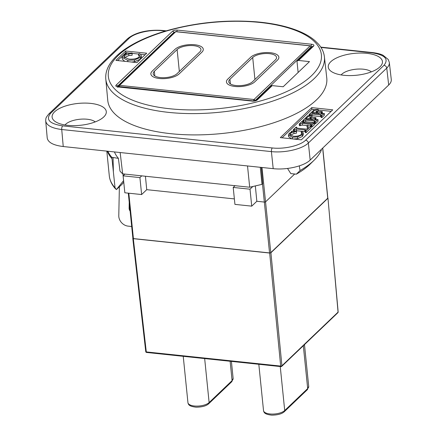 <?xml version="1.0" encoding="UTF-8"?>
<svg xmlns="http://www.w3.org/2000/svg" width="437" height="437" viewBox="0 0 437 437"><rect width="100%" height="100%" fill="white"/><g stroke="black" fill="none" stroke-linecap="round" stroke-linejoin="round"><path stroke-width="0.66" d="M175.018 49.326A14.896 6.014 174.2 0 1 191.379 44.579A14.896 6.014 174.2 0 1 203.276 49.239A14.896 6.014 174.2 0 1 201.894 52.161L179.126 73.919A14.896 6.014 174.2 0 1 162.766 78.671A14.896 6.014 174.2 0 1 150.869 74.011A14.896 6.014 174.2 0 1 152.251 71.089L175.018 49.326A14.896 6.014 174.2 0 1 191.346 44.579A14.896 6.014 174.2 0 1 203.276 49.217A14.896 6.014 174.2 0 1 201.894 52.161L179.126 73.919A14.896 6.014 174.2 0 1 162.739 78.671A14.896 6.014 174.2 0 1 150.863 73.984A14.896 6.014 174.2 0 1 152.251 71.089L175.018 49.326M154.348 71.307L177.122 49.55A12.569 5.075 174.2 0 1 190.92 45.541A12.569 5.075 174.2 0 1 200.96 49.474A12.569 5.075 174.2 0 1 199.796 51.937L177.023 73.7A12.569 5.075 174.2 0 1 163.225 77.71A12.569 5.075 174.2 0 1 153.185 73.777A12.569 5.075 174.2 0 1 154.348 71.307L154.824 75.956M275.381 59.902L252.613 81.664A12.569 5.075 174.2 0 1 238.81 85.674A12.569 5.075 174.2 0 1 228.77 81.735A12.569 5.075 174.2 0 1 229.933 79.272L252.706 57.515A12.569 5.075 174.2 0 1 266.504 53.505A12.569 5.075 174.2 0 1 276.545 57.438A12.569 5.075 174.2 0 1 275.381 59.902M277.479 60.126L254.711 81.883A14.896 6.014 174.2 0 1 238.356 86.635A14.896 6.014 174.2 0 1 226.453 81.976A14.896 6.014 174.2 0 1 227.835 79.053L250.603 57.291A14.896 6.014 174.2 0 1 266.963 52.544A14.896 6.014 174.2 0 1 278.861 57.203A14.896 6.014 174.2 0 1 277.479 60.126L254.711 81.883A14.896 6.014 174.2 0 1 238.323 86.635A14.896 6.014 174.2 0 1 226.453 81.948A14.896 6.014 174.2 0 1 227.835 79.053L250.603 57.291A14.896 6.014 174.2 0 1 266.936 52.544A14.896 6.014 174.2 0 1 278.861 57.181A14.896 6.014 174.2 0 1 277.479 60.126M132.974 238.116A0.929 0.377 -5.8 0 0 132.886 238.296A0.929 0.377 -5.8 0 0 133.422 238.58L128.811 193.203M132.881 238.203L133.318 238.678L269.673 253.045L280.685 366.075A0.929 0.393 96 0 0 280.98 366.616A0.929 0.393 96 0 0 281.166 366.539A0.929 0.754 -133.7 0 0 281.92 365.785A0.929 0.388 174.4 0 1 280.685 366.075L146.297 351.916A0.929 0.377 173.5 0 1 145.761 351.638A0.929 0.929 0 0 0 146.592 352.457A0.929 0.393 -84 0 1 146.297 351.916L133.318 238.678M338.03 311.794A0.929 0.371 174.9 0 1 338.151 311.952A0.929 0.371 174.9 0 1 338.063 312.133L281.92 365.785L270.907 252.755L269.673 253.045M270.907 252.755L327.969 198.223L338.063 312.133A0.929 0.754 46.3 0 1 337.867 312.712A0.929 0.929 0 0 0 338.151 311.952L327.969 198.223M322.659 148.127L327.745 198.201A0.929 0.377 -5.8 0 0 327.832 198.021A0.929 0.377 -5.8 0 0 327.712 197.857M327.745 198.201L270.787 252.635L261.998 167.48M262.473 183.933L269.558 252.919A0.929 0.377 -5.8 0 0 270.787 252.635M269.558 252.919L133.422 238.58M146.777 352.38A0.929 0.393 -84 0 1 146.592 352.457L280.98 366.616A0.929 0.929 0 0 0 281.723 366.364L337.867 312.712M119.372 186.845L118.788 215.741A9.308 7.566 46.3 0 0 128.085 226.126L131.69 226.503M118.842 86.105A0.929 0.371 -5.1 0 0 118.76 86.286A0.929 0.371 -5.1 0 0 119.29 86.57A0.929 0.393 -84 0 1 119.601 85.352A0.929 0.754 -133.7 0 0 119.044 85.526A0.929 0.929 0 0 0 118.76 86.286L118.809 86.843M118.76 86.094L117.777 85.985L173.921 32.327L174.625 32.409M118.077 86.761L117.777 85.985M129.762 207.499L129.117 208.116L129.232 202.315M310.314 45.781A0.929 0.393 96 0 0 310.133 45.858A0.929 0.754 46.3 0 1 311.057 46.786A0.929 0.377 -6.5 0 0 311.144 46.601A0.929 0.929 0 0 0 310.314 45.781L175.925 31.622A0.929 0.929 0 0 0 175.188 31.874A0.929 0.754 46.3 0 1 175.745 31.699A0.929 0.393 -84 0 1 175.925 31.622A0.929 0.393 -84 0 1 176.089 31.737M253.99 99.516A0.929 0.393 96 0 0 253.678 100.729A0.929 0.366 -6 0 0 254.913 100.444A0.929 0.754 -133.7 0 0 253.99 99.516L119.601 85.352L175.745 31.699L310.133 45.858L253.99 99.516M255.339 185.922L256.83 201.277L264.39 202.069A0.929 0.366 -6 0 0 265.625 201.785L294.685 174.008M145.428 176.248L146.734 189.674L141.632 194.552L124.835 192.783L123.114 175.832L124.933 174.09M123.114 175.832L139.911 177.602L141.632 194.552M141.73 175.86L139.911 177.602M256.83 201.277L251.728 206.149L234.931 204.379L233.211 187.429L235.035 185.692M233.211 187.429L250.008 189.199L251.728 206.149M252.826 186.506L250.008 189.199M129.117 208.116A4.654 3.78 -133.7 0 0 130.128 211.12M123.753 182.136L121.989 184.343L116.4 189.592L123.551 180.661L122.917 173.877M247.522 165.956L249.691 187.233L262.02 184.365L262.713 183.704L261.266 167.404M249.691 187.233L122.66 173.85A109.097 44.028 174.2 0 1 119.989 171.096L118.394 158.352L111.85 157.331L115.04 187.763A107.07 43.208 174.2 0 1 109.305 175.882L106.819 151.131M116.4 189.592L115.04 187.763M107.338 151.186A107.07 43.208 -5.8 0 0 111.735 158.418M111.85 157.331A106.918 43.143 174.2 0 1 107.863 151.24M262.02 184.365L260.277 167.3M298.127 72.471L297.062 61.983A1.863 1.513 46.3 0 1 297.455 60.814A1.863 1.513 46.3 0 1 298.569 60.464L309.483 61.617L283.176 86.761L272.256 85.614A1.863 1.513 -133.7 0 0 271.142 85.958L256.131 100.308A1.863 1.513 46.3 0 1 257.246 99.958L272.256 85.614M136.89 62.595L115.898 60.382L125.709 51.003L146.706 53.216L136.89 62.595M324.412 56.854L326.767 78.043A110.075 44.421 174.2 0 1 221.767 133.531A110.075 44.421 174.2 0 1 107.748 100.291L105.798 79.059A109.867 44.339 -5.8 0 0 168.797 112.396A109.867 44.339 -5.8 0 0 324.412 56.854C323.872 52.293 321.905 48.059 318.502 44.148L314.919 40.597C311.084 37.298 306.277 34.381 300.498 31.846C288.737 26.733 274.207 23.407 256.907 21.872C225.055 19.414 193.902 22.675 163.433 31.661C147.313 36.615 134.154 42.7 123.966 49.916C117.149 54.772 112.183 59.924 109.064 65.364C106.491 69.893 105.404 74.459 105.798 79.059M118.394 158.352A109.343 44.126 174.2 0 1 114.445 151.934M125.709 51.003L125.883 52.702L129.221 53.052M132.192 53.369L138.474 54.03M140.501 54.243L145.128 54.729M117.651 60.568L125.883 52.702M132.116 55.237L132.154 53.008L132.116 55.237L128.877 55.575L124.184 57.646M139.534 56.433L138.638 55.603L138.463 53.909L139.693 55.581L139.07 57.034C137.021 58.727 133.569 59.416 128.707 59.093L123.726 56.826L124.305 55.63L128.702 53.882L131.941 53.543M125.501 54.084L125.441 53.489L126.375 53.778L122.934 55.586L122.076 57.389L127.719 60.279L134.394 59.984L140.261 57.449L141.206 55.57L141.375 57.263L140.435 59.148L134.569 61.677L131.695 62.049M124.725 61.317L122.251 59.082L122.076 57.389M132.154 53.008L125.845 53.101L125.441 53.489M128.877 55.575L128.702 53.882M141.206 55.57L140.692 54.467L139.578 53.549L138.463 53.909M120.159 152.535L122.66 173.85M320.977 47.436L371.898 52.801C385.002 54.865 389.028 59.033 383.97 65.321A2.791 2.267 46.3 0 1 386.75 68.106L388.69 85.029L310.172 160.062L308.369 143.008L386.75 68.106C388.662 66.255 389.525 64.403 389.334 62.562M383.97 65.321L305.594 140.222C300.186 145.663 284.323 149.35 272.322 147.963A2.791 1.174 96 0 0 271.399 151.606L273.201 168.66C286.541 170.206 304.163 166.109 310.172 160.062M273.201 168.66L63.239 146.537L61.732 129.516A2.791 1.174 -84 0 1 62.655 125.872C49.55 123.808 45.524 119.64 50.577 113.352L128.953 38.451C134.367 33.01 150.224 29.323 162.231 30.71L165.459 31.049M45.71 120.951L47.223 138.048C48.059 142.473 53.396 145.308 63.239 146.537M388.69 85.029C390.602 83.177 391.465 81.331 391.273 79.49L389.329 62.491M300.044 170.561L296.324 174.177A95.108 38.38 -5.8 0 0 310.286 163.99L314.154 160.182A99.844 40.291 174.2 0 1 300.044 170.561L299.329 165.885M321.342 150.208A99.844 40.291 174.2 0 1 314.154 160.182M296.324 174.177L290.78 173.593L287.546 168.458M301.328 139.845L280.33 137.633L311.739 107.622L332.732 109.834L301.328 139.845M343.87 75.29A27.231 10.991 174.2 0 1 330.754 71.051A27.231 10.991 174.2 0 1 354.238 53.38A27.231 10.991 174.2 0 1 380.796 65.965A27.231 10.991 174.2 0 1 343.87 75.29M67.719 125.332A27.231 10.991 174.2 0 1 54.603 121.093A27.231 10.991 174.2 0 1 78.092 103.427A27.231 10.991 174.2 0 1 104.651 116.007A27.231 10.991 174.2 0 1 67.719 125.332M311.739 107.622L311.909 109.316L314.613 109.6M318.283 109.987L331.153 111.342M282.084 137.819L311.909 109.316M311.876 117.263L311.865 115.444L311.996 117.274M309.942 117.848L307.244 119.279M310.625 119.312L310.084 119.252L309.915 117.558L311.554 118.143L310.325 119.601L305.49 119.093L306.949 117.7C307.872 116.586 309.467 115.98 311.734 115.881M315.612 119.836L315.443 118.143L315.913 117.69L316.088 119.383L315.612 119.836L313.291 119.913M317.928 119.509L318.098 121.202L315.519 123.666L314.755 123.584L314.585 121.89L315.345 121.972L317.928 119.509L315.132 120.109L311.21 119.694L311.947 118.995L315.443 118.143M314.667 122.71L305.742 121.759L302.923 122.338L302.748 120.645L305.567 120.066L314.132 120.967L315.072 121.278L314.585 121.89M308.09 127.812L307.085 127.254L306.916 125.556L308.413 126.888L307.637 128.314L306.474 129.128L296.931 128.145L296.483 127.44L296.723 127.211L295.964 127.129L293.336 129.636L296.242 129.035L304.808 129.942C305.785 129.986 305.976 130.231 305.387 130.679L305.173 130.887L305.933 130.963L310.805 126.309L307.621 125.173L306.916 125.556M310.805 126.309L310.98 128.003L306.108 132.662L305.343 132.58L305.173 130.887M305.255 131.668L296.417 130.734L294.483 131.209M296.505 133.17L296.548 131.018L296.505 133.17L294.003 133.493L290.239 135.273M301.83 133.809L301.432 133.411L301.257 131.717L302.011 132.93L301.388 134.372C299.651 135.831 296.952 136.453 293.282 136.235L289.736 134.481L290.299 133.329L293.833 131.799L296.335 131.477M291.441 131.979L291.392 131.499L292.069 131.739L289.261 133.312L288.425 135.044L292.408 137.256L297.521 136.928L302.257 134.711L303.163 132.908L303.333 134.601L302.426 136.404L297.695 138.622L293.456 139.015M291.758 138.835L288.595 136.743L288.425 135.044M314.427 122.852L314.596 124.545L312.007 127.025L311.242 126.943L311.073 125.25L311.832 125.332L314.427 122.852L311.45 123.442L303.333 122.584C302.093 122.502 301.776 122.234 302.393 121.797L301.83 121.524L299.236 124.004L302.246 123.42L310.554 124.299C311.641 124.354 311.881 124.605 311.286 125.042L311.073 125.25M311.149 126.047L309.582 125.872M306.916 125.594L302.415 125.119L299.405 125.698L299.236 124.004M318.234 111.184L318.223 109.37L318.354 111.2M316.301 111.774L313.602 113.199M316.983 113.238L316.443 113.178L316.273 111.484L317.912 112.069L316.683 113.527L311.849 113.019L313.307 111.621C314.23 110.512 315.825 109.906 318.098 109.807M321.971 113.762L321.801 112.063L322.277 111.61L322.446 113.309L321.971 113.762L319.649 113.839M324.287 113.429L324.456 115.128L321.878 117.591L321.119 117.509L320.944 115.816L321.708 115.892L324.287 113.429L321.49 114.03L317.568 113.62L318.305 112.915L321.801 112.063M321.026 116.63L311.887 115.663M311.865 115.444L307.927 115.696L302.748 120.645M315.913 117.69L310.39 117.105L309.915 117.558M315.519 123.666L315.345 121.972M303.682 122.42L303.513 120.727M296.821 128.134L296.723 127.211M296.188 127.872L296.483 127.44L296.548 128.096M306.108 132.662L305.933 130.963M305.698 130.253L305.387 130.679M294.238 131.089L294.101 129.718M293.489 131.111L293.336 129.636M296.548 131.018L291.741 131.166L291.392 131.499M294.003 133.493L293.833 131.799M303.163 132.908L302.142 131.4L301.257 131.717M302.683 122.497L302.59 121.606M302.131 122.191L302.393 121.797L302.459 122.453M312.007 127.025L311.832 125.332M311.57 124.627L311.286 125.042M300.17 125.78L299.995 124.081M318.223 109.37L314.285 109.621L309.106 114.565L311.925 113.986L320.49 114.887L321.43 115.204L320.944 115.816M322.277 111.61L316.749 111.031L316.273 111.484M321.878 117.591L321.708 115.892M309.964 115.57L309.871 114.647M309.216 115.614L309.106 114.565M371.374 71.859A16.295 6.577 -5.8 0 0 363.382 69.204A16.295 6.577 -5.8 0 0 341.171 74.924M95.222 121.901A16.295 6.577 -5.8 0 0 87.236 119.246A16.295 6.577 -5.8 0 0 65.02 124.971M231.402 361.394L233.129 378.415A11.171 4.507 174.2 0 1 232.091 380.605A1.863 1.513 46.3 0 1 231.697 381.774L208.733 403.722C206.33 405.946 202.134 407.104 196.153 407.186C189.685 406.426 188.385 405.05 187.937 402.619A11.171 4.507 174.2 0 0 196.858 406.115A11.171 4.507 174.2 0 0 209.126 402.553A1.863 1.513 46.3 0 1 208.733 403.722M230.13 361.257L232.091 380.605L209.126 402.553L204.663 358.575M284.323 411.687A1.863 1.513 -133.7 0 0 284.711 410.518A11.171 4.507 174.2 0 1 272.448 414.079A11.171 4.507 174.2 0 1 263.522 410.583C263.97 413.014 265.27 414.391 271.743 415.15C277.719 415.068 281.914 413.91 284.323 411.687L307.287 389.738L308.713 386.379A11.171 4.507 174.2 0 1 307.681 388.569A1.863 1.513 46.3 0 1 307.287 389.738M303.327 345.716L307.681 388.569L284.711 410.518L280.248 366.539M177.122 49.55L179.345 71.482M252.706 57.515L254.929 79.447M229.933 79.272L230.408 83.92M254.951 100.783L311.057 46.786L311.16 47.715M119.323 86.897L119.29 86.57L253.706 100.963M234.374 198.906L146.734 189.674M174.079 32.349A1.863 1.513 -133.7 0 0 172.484 31.256L116.155 85.089A3.725 1.502 -5.8 0 0 117.941 86.947L252.313 101.105A3.725 1.502 -5.8 0 0 257.246 99.958M117.968 86.739A1.863 1.513 -133.7 0 0 116.155 85.089M113.38 171.43A1991.589 1617.796 46.3 0 1 113.079 157.795M169.72 108.753A107.076 43.208 174.2 0 1 153.791 35.222A107.076 43.208 174.2 0 1 321.086 52.844A107.076 43.208 174.2 0 1 169.72 108.753M298.569 60.464L313.58 46.12A3.725 1.502 -5.8 0 0 311.789 44.268L177.417 30.109A3.725 1.502 -5.8 0 0 172.484 31.256M124.474 57.323L124.305 55.63M140.435 59.148L140.261 57.449M134.569 61.677L134.394 59.984M127.861 61.644L127.719 60.279M256.131 100.308L256.131 100.308C255.667 100.696 254.52 100.914 252.684 100.947A1.863 0.787 96 0 0 252.313 101.105M252.684 100.947L118.307 86.788A1.863 0.787 96 0 0 117.941 86.947M176.81 31.715A1.863 0.787 -84 0 1 177.417 30.109M311.155 46.71L311.177 46.71A1.863 0.787 -84 0 1 311.789 44.268M297.455 60.814L312.466 46.469A1.863 1.513 46.3 0 1 313.58 46.12M311.27 47.611L311.177 46.71A1.863 0.754 174.2 0 1 311.974 46.934M272.322 147.963L62.655 125.872M307.107 119.263L306.949 117.7M310.423 119.29L310.248 117.597M315.126 119.787L314.951 118.088M312.023 119.782L311.947 118.995M314.301 122.66L314.132 120.967M305.742 121.759L305.567 120.066M303.912 122.202L303.737 120.508M304.982 131.635L304.808 129.942M296.417 130.734L296.242 129.035M294.472 131.084L294.314 129.516M290.474 135.022L290.299 133.329M302.426 136.404L302.257 134.711M297.695 138.622L297.521 136.928M292.577 138.922L292.408 137.256M310.729 125.993L310.554 124.299M302.415 125.119L302.246 123.42M300.383 125.572L300.214 123.879M313.466 113.188L313.307 111.621M316.781 113.21L316.607 111.517M321.485 113.707L321.31 112.014M318.382 113.707L318.305 112.915M320.66 116.586L320.49 114.887M312.1 115.685L311.925 113.986M310.21 115.554L310.101 114.428M50.577 113.352A2.791 2.267 -133.7 0 0 48.906 113.877A2.791 2.267 -133.7 0 0 48.895 113.888C44.82 118.76 46.196 118.645 45.705 119.896L45.716 121.016C46.546 125.441 51.888 128.276 61.732 129.516L271.399 151.606C284.733 153.141 302.355 149.039 308.369 143.008A2.791 2.267 46.3 0 0 305.594 140.222M128.953 38.451A2.791 2.267 -133.7 0 0 127.282 38.975A2.791 2.267 -133.7 0 0 127.271 38.986C135.951 31.546 150.585 29.437 162.782 30.481L166.197 30.836M162.231 30.71A2.791 1.174 -84 0 1 162.777 30.475M371.898 52.801A2.791 1.174 -84 0 1 372.45 52.566A2.791 1.174 -84 0 1 372.51 52.577M320.769 47.12L372.45 52.566C377.207 53.156 380.758 54.062 383.102 55.291L388.214 59.465L389.307 62.371M233.129 378.415L231.697 381.774M183.234 356.319L187.937 402.619M258.819 364.283L263.522 410.583M304.474 344.618L308.713 386.379M132.788 238.4L145.761 351.638M128.303 193.149L132.886 238.296M175.188 31.874L119.044 85.526M322.757 148.039L327.832 198.021M311.259 47.622L311.144 46.601M115.641 188.981C111.927 184.971 109.818 180.601 109.305 175.882M118.307 86.788L117.455 86.586L117.832 87.329M48.906 113.877L127.282 38.975"/></g></svg>
